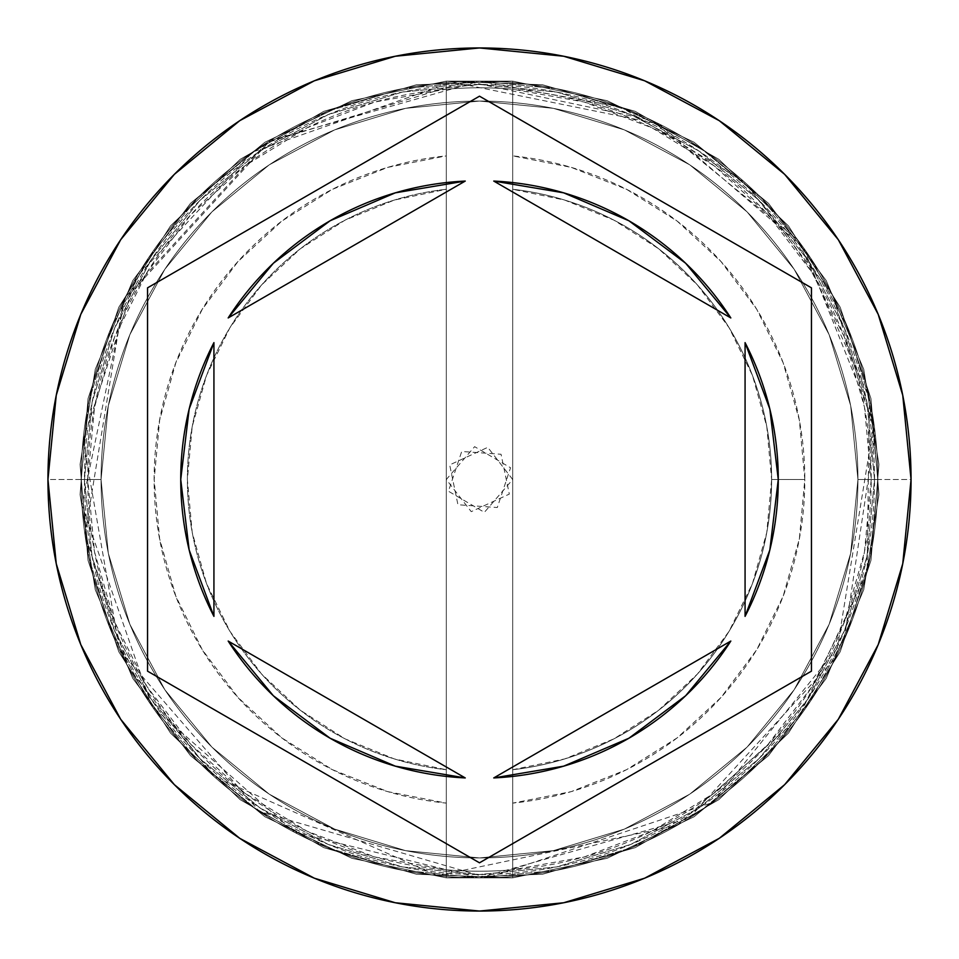 <?xml version="1.0" encoding="UTF-8"?>
<svg xmlns="http://www.w3.org/2000/svg" width="959" height="959" viewBox="0 0 959 959"><rect width="100%" height="100%" fill="white"/><g stroke="black" fill="none" stroke-linecap="round" stroke-linejoin="round"><path stroke-width="0.72" stroke-dasharray="4.79 3.6" d="M857.933 479.5A378.433 378.433 0 0 0 479.5 101.067A378.433 378.433 0 0 0 101.067 479.5A378.433 378.433 0 0 1 479.5 101.067A378.433 378.433 0 0 1 857.933 479.5L850.669 553.331L829.127 624.321L794.16 689.749L747.097 747.097L689.749 794.16L624.321 829.127L553.331 850.669L479.5 857.933L405.669 850.669L334.679 829.127L269.251 794.16L211.903 747.097L164.84 689.749L129.873 624.321L108.331 553.331L101.067 479.5L108.331 405.669L129.873 334.679L164.84 269.251L211.903 211.903L269.251 164.84L334.679 129.873L405.669 108.331L479.5 101.067L553.331 108.331L624.321 129.873L689.749 164.84L747.097 211.903L794.16 269.251L829.127 334.679L850.669 405.669L857.933 479.5L850.669 405.669L829.127 334.679L794.16 269.251L747.097 211.903L689.749 164.84L624.321 129.873L553.331 108.331L479.5 101.067L405.669 108.331L334.679 129.873L269.251 164.84L211.903 211.903L164.84 269.251L129.873 334.679L108.331 405.669L101.067 479.5L108.331 553.331L129.873 624.321L164.84 689.749L211.903 747.097L269.251 794.16L334.679 829.127L405.669 850.669L479.5 857.933L553.331 850.669L624.321 829.127L689.749 794.16L747.097 747.097L794.16 689.749L829.127 624.321L850.669 553.331L857.933 479.5A378.433 378.433 0 0 1 479.5 857.933A378.433 378.433 0 0 1 101.067 479.5A378.433 378.433 0 0 0 479.5 857.933A378.433 378.433 0 0 0 857.933 479.5A378.433 378.433 0 0 0 479.5 101.067A378.433 378.433 0 0 0 101.067 479.5A378.433 378.433 0 0 1 479.5 101.067A378.433 378.433 0 0 1 857.933 479.5L850.669 553.331L829.127 624.321L794.16 689.749L747.097 747.097L689.749 794.16L624.321 829.127L553.331 850.669L479.5 857.933L405.669 850.669L334.679 829.127L269.251 794.16L211.903 747.097L164.84 689.749L129.873 624.321L108.331 553.331L101.067 479.5L108.331 405.669L129.873 334.679L164.84 269.251L211.903 211.903L269.251 164.84L334.679 129.873L405.669 108.331L479.5 101.067L553.331 108.331L624.321 129.873L689.749 164.84L747.097 211.903L794.16 269.251L829.127 334.679L850.669 405.669L857.933 479.5L850.669 405.669L829.127 334.679L794.16 269.251L747.097 211.903L689.749 164.84L624.321 129.873L553.331 108.331L479.5 101.067L405.669 108.331L334.679 129.873L269.251 164.84L211.903 211.903L164.84 269.251L129.873 334.679L108.331 405.669L101.067 479.5L108.331 553.331L129.873 624.321L164.84 689.749L211.903 747.097L269.251 794.16L334.679 829.127L405.669 850.669L479.5 857.933L553.331 850.669L624.321 829.127L689.749 794.16L747.097 747.097L794.16 689.749L829.127 624.321L850.669 553.331L857.933 479.5A378.433 378.433 0 0 1 479.5 857.933A378.433 378.433 0 0 1 101.067 479.5A378.433 378.433 0 0 0 479.5 857.933A378.433 378.433 0 0 0 857.933 479.5A378.433 378.433 0 0 1 479.5 857.933A378.433 378.433 0 0 1 101.067 479.5A378.433 378.433 0 0 1 479.5 101.067A378.433 378.433 0 0 1 857.933 479.5L877.857 479.5A398.357 398.357 0 0 0 479.5 81.143A398.357 398.357 0 0 0 81.143 479.5A398.357 398.357 0 0 1 479.5 81.143A398.357 398.357 0 0 1 877.857 479.5A398.357 398.357 0 0 0 479.5 81.143A398.357 398.357 0 0 0 81.143 479.5A398.357 398.357 0 0 1 479.5 81.143A398.357 398.357 0 0 1 877.857 479.5A398.357 398.357 0 0 1 479.5 877.857A398.357 398.357 0 0 1 81.143 479.5A398.357 398.357 0 0 0 479.5 877.857A398.357 398.357 0 0 0 877.857 479.5A398.357 398.357 0 0 1 479.5 877.857A398.357 398.357 0 0 1 81.143 479.5A398.357 398.357 0 0 0 479.5 877.857A398.357 398.357 0 0 0 877.857 479.5A398.357 398.357 0 0 0 479.5 81.143A398.357 398.357 0 0 0 81.143 479.5A398.357 398.357 0 0 1 479.5 81.143A398.357 398.357 0 0 1 877.857 479.5A398.357 398.357 0 0 0 479.5 81.143A398.357 398.357 0 0 0 81.143 479.5A398.357 398.357 0 0 1 479.5 81.143A398.357 398.357 0 0 1 877.857 479.5A398.357 398.357 0 0 1 479.5 877.857A398.357 398.357 0 0 1 81.143 479.5A398.357 398.357 0 0 0 479.5 877.857A398.357 398.357 0 0 0 877.857 479.5A398.357 398.357 0 0 1 479.5 877.857A398.357 398.357 0 0 1 81.143 479.5A398.357 398.357 0 0 0 479.5 877.857A398.357 398.357 0 0 0 877.857 479.5L871.216 479.5A391.716 391.716 0 0 0 446.307 89.199A391.716 391.716 0 0 0 87.784 479.5L81.143 479.5A398.357 398.357 0 0 1 479.5 81.143A398.357 398.357 0 0 1 877.857 479.5A398.357 398.357 0 0 0 479.5 81.143A398.357 398.357 0 0 0 81.143 479.5L101.067 479.5A378.433 378.433 0 0 1 479.5 101.067A378.433 378.433 0 0 1 857.933 479.5L877.857 479.5A398.357 398.357 0 0 0 479.5 81.143A398.357 398.357 0 0 0 81.143 479.5L101.067 479.5A378.433 378.433 0 0 1 479.5 101.067A378.433 378.433 0 0 1 857.933 479.5A378.433 378.433 0 0 0 479.5 101.067A378.433 378.433 0 0 0 101.067 479.5A378.433 378.433 0 0 1 479.5 101.067A378.433 378.433 0 0 1 857.933 479.5A378.433 378.433 0 0 0 479.5 101.067A378.433 378.433 0 0 0 101.067 479.5A378.433 378.433 0 0 1 479.5 101.067A378.433 378.433 0 0 1 857.933 479.5A378.433 378.433 0 0 0 479.5 101.067A378.433 378.433 0 0 0 101.067 479.5A378.433 378.433 0 0 0 479.5 857.933A378.433 378.433 0 0 0 857.933 479.5L850.669 553.331L829.127 624.321L794.16 689.749L747.097 747.097L689.749 794.16L624.321 829.127L553.331 850.669L479.5 857.933L405.669 850.669L334.679 829.127L269.251 794.16L211.903 747.097L164.84 689.749L129.873 624.321L108.331 553.331L101.067 479.5L108.331 405.669L129.873 334.679L164.84 269.251L211.903 211.903L269.251 164.84L334.679 129.873L405.669 108.331L479.5 101.067L553.331 108.331L624.321 129.873L689.749 164.84L747.097 211.903L794.16 269.251L829.127 334.679L850.669 405.669L857.933 479.5A378.433 378.433 0 0 1 479.5 857.933A378.433 378.433 0 0 1 101.067 479.5A378.433 378.433 0 0 0 479.5 857.933A378.433 378.433 0 0 0 857.933 479.5L850.669 553.331L829.127 624.321L794.16 689.749L747.097 747.097L689.749 794.16L624.321 829.127L553.331 850.669L479.5 857.933L405.669 850.669L334.679 829.127L269.251 794.16L211.903 747.097L164.84 689.749L129.873 624.321L108.331 553.331L101.067 479.5L108.331 405.669L129.873 334.679L164.84 269.251L211.903 211.903L269.251 164.84L334.679 129.873L405.669 108.331L479.5 101.067L553.331 108.331L624.321 129.873L689.749 164.84L747.097 211.903L794.16 269.251L829.127 334.679L850.669 405.669L857.933 479.5A378.433 378.433 0 0 1 479.5 857.933A378.433 378.433 0 0 1 101.067 479.5A378.433 378.433 0 0 0 479.5 857.933A378.433 378.433 0 0 0 857.933 479.5A378.433 378.433 0 0 1 479.5 857.933A378.433 378.433 0 0 1 101.067 479.5L47.95 479.5A431.55 431.55 0 0 1 479.5 47.95A431.55 431.55 0 0 1 911.05 479.5L877.857 479.5A398.357 398.357 0 0 0 479.5 81.143A398.357 398.357 0 0 0 81.143 479.5A398.357 398.357 0 0 1 479.5 81.143A398.357 398.357 0 0 1 877.857 479.5A398.357 398.357 0 0 0 479.5 81.143A398.357 398.357 0 0 0 81.143 479.5A398.357 398.357 0 0 1 479.5 81.143A398.357 398.357 0 0 1 877.857 479.5A398.357 398.357 0 0 0 479.5 81.143A398.357 398.357 0 0 0 81.143 479.5A398.357 398.357 0 0 1 479.5 81.143A398.357 398.357 0 0 1 877.857 479.5A398.357 398.357 0 0 0 479.5 81.143A398.357 398.357 0 0 0 81.143 479.5A398.357 398.357 0 0 1 479.5 81.143A398.357 398.357 0 0 1 877.857 479.5A398.357 398.357 0 0 0 479.5 81.143A398.357 398.357 0 0 0 81.143 479.5A398.357 398.357 0 0 0 479.5 877.857A398.357 398.357 0 0 0 877.857 479.5A398.357 398.357 0 0 1 479.5 877.857A398.357 398.357 0 0 1 81.143 479.5L88.803 557.215L111.472 631.945L148.285 700.813L197.818 761.182L258.187 810.715L327.055 847.528L401.785 870.197L479.5 877.857L557.215 870.197L631.945 847.528L700.813 810.715L761.182 761.182L810.715 700.813L847.528 631.945L870.197 557.215L877.857 479.5L870.197 401.785L847.528 327.055L810.715 258.187L761.182 197.818L700.813 148.285L631.945 111.472L557.215 88.803L479.5 81.143L401.785 88.803L327.055 111.472L258.187 148.285L197.818 197.818L148.285 258.187L111.472 327.055L88.803 401.785L81.143 479.5L88.803 401.785L111.472 327.055L148.285 258.187L197.818 197.818L258.187 148.285L327.055 111.472L401.785 88.803L479.5 81.143L557.215 88.803L631.945 111.472L700.813 148.285L761.182 197.818L810.715 258.187L847.528 327.055L870.197 401.785L877.857 479.5L870.197 557.215L847.528 631.945L810.715 700.813L761.182 761.182L700.813 810.715L631.945 847.528L557.215 870.197L479.5 877.857L401.785 870.197L327.055 847.528L258.187 810.715L197.818 761.182L148.285 700.813L111.472 631.945L88.803 557.215L81.143 479.5A398.357 398.357 0 0 0 479.5 877.857A398.357 398.357 0 0 0 877.857 479.5A398.357 398.357 0 0 1 479.5 877.857A398.357 398.357 0 0 1 81.143 479.5L88.803 557.215L111.472 631.945L148.285 700.813L197.818 761.182L258.187 810.715L327.055 847.528L401.785 870.197L479.5 877.857L557.215 870.197L631.945 847.528L700.813 810.715L761.182 761.182L810.715 700.813L847.528 631.945L870.197 557.215L877.857 479.5L870.197 401.785L847.528 327.055L810.715 258.187L761.182 197.818L700.813 148.285L631.945 111.472L557.215 88.803L479.5 81.143L401.785 88.803L327.055 111.472L258.187 148.285L197.818 197.818L148.285 258.187L111.472 327.055L88.803 401.785L81.143 479.5A398.357 398.357 0 0 0 479.5 877.857A398.357 398.357 0 0 0 877.857 479.5A398.357 398.357 0 0 1 479.5 877.857A398.357 398.357 0 0 1 81.143 479.5L88.803 557.215L111.472 631.945L148.285 700.813L197.818 761.182L258.187 810.715L327.055 847.528L401.785 870.197L479.5 877.857L557.215 870.197L631.945 847.528L700.813 810.715L761.182 761.182L810.715 700.813L847.528 631.945L870.197 557.215L877.857 479.5L870.197 401.785L847.528 327.055L810.715 258.187L761.182 197.818L700.813 148.285L631.945 111.472L557.215 88.803L479.5 81.143L401.785 88.803L327.055 111.472L258.187 148.285L197.818 197.818L148.285 258.187L111.472 327.055L88.803 401.785L81.143 479.5A398.357 398.357 0 0 0 479.5 877.857A398.357 398.357 0 0 0 877.857 479.5A398.357 398.357 0 0 1 479.5 877.857A398.357 398.357 0 0 1 81.143 479.5A398.357 398.357 0 0 0 479.5 877.857A398.357 398.357 0 0 0 877.857 479.5L911.05 479.5A431.55 431.55 0 0 1 479.5 911.05A431.55 431.55 0 0 1 47.95 479.5L81.143 479.5A398.357 398.357 0 0 0 479.5 877.857A398.357 398.357 0 0 0 877.857 479.5L857.933 479.5A378.433 378.433 0 0 1 479.5 857.933A378.433 378.433 0 0 1 101.067 479.5L81.143 479.5A398.357 398.357 0 0 0 479.5 877.857A398.357 398.357 0 0 0 877.857 479.5L857.933 479.5M874.536 479.5A395.036 395.036 0 0 0 479.5 84.464A395.036 395.036 0 0 0 84.464 479.5A395.036 395.036 0 0 0 479.5 874.536A395.036 395.036 0 0 0 874.536 479.5A395.036 395.036 0 0 1 479.5 874.536A395.036 395.036 0 0 1 84.464 479.5A395.036 395.036 0 0 1 479.5 84.464A395.036 395.036 0 0 1 874.536 479.5L866.948 556.568L844.459 630.674L807.957 698.967L758.833 758.833L698.967 807.957L630.674 844.459L556.568 866.948L479.5 874.536L402.432 866.948L328.326 844.459L260.033 807.957L200.167 758.833L151.042 698.967L114.541 630.674L92.052 556.568L84.464 479.5L92.052 402.432L114.541 328.326L151.042 260.033L200.167 200.167L260.033 151.042L328.326 114.541L402.432 92.052L479.5 84.464L556.568 92.052L630.674 114.541L698.967 151.042L758.833 200.167L807.957 260.033L844.459 328.326L866.948 402.432L874.536 479.5L866.948 402.432L844.459 328.326L807.957 260.033L758.833 200.167L698.967 151.042L630.674 114.541L556.568 92.052L479.5 84.464L402.432 92.052L328.326 114.541L260.033 151.042L200.167 200.167L151.042 260.033L114.541 328.326L92.052 402.432L84.464 479.5L92.052 556.568L114.541 630.674L151.042 698.967L200.167 758.833L260.033 807.957L328.326 844.459L402.432 866.948L479.5 874.536L556.568 866.948L630.674 844.459L698.967 807.957L758.833 758.833L807.957 698.967L844.459 630.674L866.948 556.568L874.536 479.5M180.736 479.524A298.764 298.764 0 0 0 213.929 616.373L189.151 549.915L180.736 479.5L189.151 409.085L213.929 342.627A298.764 298.764 0 0 0 180.736 479.5M771.623 479.5A292.123 292.123 0 0 1 512.693 769.729A292.123 292.123 0 0 0 771.623 479.5L804.817 479.5A325.317 325.317 0 0 1 512.693 803.127L512.693 769.729A292.123 292.123 0 0 0 512.693 189.271L512.693 89.199L584.211 102.038L652.108 127.871L714.083 165.799L767.979 214.516L811.961 272.344L844.495 337.304L864.479 407.155L871.216 479.5L864.479 551.845L844.495 621.696L811.961 686.656L767.979 744.484L714.083 793.201L652.108 831.129L584.211 856.962L512.693 869.801L512.693 803.127L571.216 791.631L626.647 769.645L677.138 737.903L720.988 697.481L756.723 649.746L783.143 596.27L799.35 538.886L804.817 479.5L799.35 420.114L783.143 362.73L756.723 309.254L720.988 261.519L677.138 221.097L626.647 189.355L571.216 167.369L512.693 155.873A325.317 325.317 0 0 1 804.817 479.5L771.623 479.5A292.123 292.123 0 0 0 512.693 189.271A292.123 292.123 0 0 1 771.623 479.5L766.792 426.599L752.467 375.437L729.104 327.726L697.481 285.027L658.665 248.765L613.904 220.126L564.707 200.083L512.693 189.271L512.693 769.729L564.707 758.917L613.904 738.874L658.665 710.235L697.481 673.973L729.104 631.274L752.467 583.563L766.792 532.401L771.623 479.5M563.652 192.831A298.764 298.764 0 0 0 493.753 181.071L730.818 317.944A298.764 298.764 0 0 0 685.685 263.293M685.625 263.234A298.764 298.764 0 0 0 563.724 192.855M745.071 616.373A298.764 298.764 0 0 0 745.071 342.627L769.849 409.085L778.264 479.5L769.849 549.915L745.071 616.373L745.071 342.627L745.071 616.373M628.888 738.238L563.688 766.157L493.753 777.929A298.764 298.764 0 0 0 563.64 766.169M563.736 766.145A298.764 298.764 0 0 0 685.625 695.778M685.697 695.707A298.764 298.764 0 0 0 730.818 641.056L493.753 777.929L730.818 641.056M395.348 766.169A298.764 298.764 0 0 0 465.247 777.929L228.182 641.056A298.764 298.764 0 0 0 273.315 695.707M273.375 695.766A298.764 298.764 0 0 0 395.276 766.145M446.307 803.127L446.307 869.801L374.789 856.962L306.892 831.129L244.917 793.201L191.021 744.484L147.039 686.656L114.505 621.696L94.521 551.845L87.784 479.5L94.521 407.155L114.505 337.304L147.039 272.344L191.021 214.516L244.917 165.799L306.892 127.871L374.789 102.038L446.307 89.199L446.307 155.873L387.784 167.369L332.353 189.355L281.862 221.097L238.012 261.519L202.277 309.254L175.857 362.73L159.65 420.114L154.183 479.5L159.65 538.886L175.857 596.27L202.277 649.746L238.012 697.481L281.862 737.903L332.353 769.645L387.784 791.631L446.307 803.127A325.317 325.317 0 0 1 446.307 155.873L446.307 189.271A292.123 292.123 0 0 0 446.307 769.729L446.307 803.127L446.307 769.729A292.123 292.123 0 0 1 446.307 189.271A292.123 292.123 0 0 0 446.307 769.729L446.307 189.271L394.293 200.083L345.096 220.126L300.335 248.765L261.519 285.027L229.896 327.726L206.533 375.437L192.208 426.599L187.377 479.5L192.208 532.401L206.533 583.563L229.896 631.274L261.519 673.973L300.335 710.235L345.096 738.874L394.293 758.917L446.307 769.729L446.307 81.143L512.693 81.143L512.693 89.199A391.716 391.716 0 0 0 446.307 89.199L446.307 869.801A391.716 391.716 0 0 0 871.216 479.5L877.857 479.5A398.357 398.357 0 0 1 479.5 877.857A398.357 398.357 0 0 1 81.143 479.5L87.784 479.5A391.716 391.716 0 0 0 512.693 869.801L512.693 877.857L446.307 877.857L446.307 803.127M811.458 287.844L479.5 96.188L147.542 287.844L147.542 671.156L479.5 862.812L811.458 671.156L811.458 287.844M730.818 317.944L493.753 181.071L563.688 192.843L628.888 220.762M228.182 641.056L465.247 777.929L395.312 766.157L330.112 738.238M213.929 342.627L213.929 616.373L213.929 342.627M330.112 220.762L395.312 192.843L465.247 181.071L228.182 317.944A298.764 298.764 0 0 1 273.303 263.293M228.182 317.944L465.247 181.071A298.764 298.764 0 0 0 395.36 192.831M395.264 192.855A298.764 298.764 0 0 0 273.375 263.222M512.693 89.199L512.693 877.857L512.693 89.199M446.307 81.143L512.693 81.143L446.307 81.143L542.602 84.776L635.23 111.352L718.806 159.314L788.478 225.892L840.192 307.204L870.952 398.524L878.947 494.556L863.735 589.725L826.19 678.469L768.507 755.656L694.016 816.792L607.059 858.329L512.693 877.857L416.398 874.224L323.77 847.648L240.194 799.686L170.522 733.108L118.808 651.796L88.048 560.476L80.053 464.444L95.265 369.275L132.81 280.531L190.493 203.344L264.984 142.208L351.941 100.671L446.307 81.143L542.602 84.776L635.23 111.352L718.806 159.314L788.478 225.892L840.192 307.204L870.952 398.524L878.947 494.556L863.735 589.725L826.19 678.469L768.507 755.656L694.016 816.792L607.059 858.329L512.693 877.857L446.307 877.857L512.693 877.857L446.307 877.857L542.602 874.224L635.23 847.648L718.806 799.686L788.478 733.108L840.192 651.796L870.952 560.476L878.947 464.444L863.735 369.275L826.19 280.531L768.507 203.344L694.016 142.208L607.059 100.671L512.693 81.143L416.398 84.776L323.77 111.352L240.194 159.314L170.522 225.892L118.808 307.204L88.048 398.524L80.053 494.556L95.265 589.725L132.81 678.469L190.493 755.656L264.984 816.792L351.941 858.329L446.307 877.857L542.602 874.224L635.23 847.648L718.806 799.686L788.478 733.108L840.192 651.796L870.952 560.476L878.947 464.444L863.735 369.275L826.19 280.531L768.507 203.344L694.016 142.208L607.059 100.671L512.693 81.143L446.307 81.143L446.307 877.857L351.941 858.329L264.984 816.792L190.493 755.656L132.81 678.469L95.265 589.725L80.053 494.556L88.048 398.524L118.808 307.204L170.522 225.892L240.194 159.314L323.77 111.352L416.398 84.776L512.693 81.143L607.059 100.671L694.016 142.208L768.507 203.344L826.19 280.531L863.735 369.275L878.947 464.444L870.952 560.476L840.192 651.796L788.478 733.108L718.806 799.686L635.23 847.648L542.602 874.224L446.307 877.857L351.941 858.329L264.984 816.792L190.493 755.656L132.81 678.469L95.265 589.725L80.053 494.556L88.048 398.524L118.808 307.204L170.522 225.892L240.194 159.314L323.77 111.352L416.398 84.776L512.693 81.143L512.693 877.857L607.059 858.329L694.016 816.792L768.507 755.656L826.19 678.469L863.735 589.725L878.947 494.556L870.952 398.524L840.192 307.204L788.478 225.892L718.806 159.314L635.23 111.352L542.602 84.776L446.307 81.143L351.941 100.671L264.984 142.208L190.493 203.344L132.81 280.531L95.265 369.275L80.053 464.444L88.048 560.476L118.808 651.796L170.522 733.108L240.194 799.686L323.77 847.648L416.398 874.224L512.693 877.857L607.059 858.329L694.016 816.792L768.507 755.656L826.19 678.469L863.735 589.725L878.947 494.556L870.952 398.524L840.192 307.204L788.478 225.892L718.806 159.314L635.23 111.352L542.602 84.776L446.307 81.143L512.693 81.143L416.398 84.776L323.77 111.352L240.194 159.314L170.522 225.892L118.808 307.204L88.048 398.524L80.053 494.556L95.265 589.725L132.81 678.469L190.493 755.656L264.984 816.792L351.941 858.329L446.307 877.857L542.602 874.224L635.23 847.648L718.806 799.686L788.478 733.108L840.192 651.796L870.952 560.476L878.947 464.444L863.735 369.275L826.19 280.531L768.507 203.344L694.016 142.208L607.059 100.671L512.693 81.143L416.398 84.776L323.77 111.352L240.194 159.314L170.522 225.892L118.808 307.204L88.048 398.524L80.053 494.556L95.265 589.725L132.81 678.469L190.493 755.656L264.984 816.792L351.941 858.329L446.307 877.857L512.693 877.857L416.398 874.224L323.77 847.648L240.194 799.686L170.522 733.108L118.808 651.796L88.048 560.476L80.053 464.444L95.265 369.275L132.81 280.531L190.493 203.344L264.984 142.208L351.941 100.671L446.307 81.143L542.602 84.776L635.23 111.352L718.806 159.314L788.478 225.892L840.192 307.204L870.952 398.524L878.947 494.556L863.735 589.725L826.19 678.469L768.507 755.656L694.016 816.792L607.059 858.329L512.693 877.857L416.398 874.224L323.77 847.648L240.194 799.686L170.522 733.108L118.808 651.796L88.048 560.476L80.053 464.444L95.265 369.275L132.81 280.531L190.493 203.344L264.984 142.208L351.941 100.671L446.307 81.143L351.941 100.671L264.984 142.208L190.493 203.344L132.81 280.531L95.265 369.275L80.053 464.444L88.048 560.476L118.808 651.796L170.522 733.108L240.194 799.686L323.77 847.648L416.398 874.224L512.693 877.857L607.059 858.329L694.016 816.792L768.507 755.656L826.19 678.469L863.735 589.725L878.947 494.556L870.952 398.524L840.192 307.204L788.478 225.892L718.806 159.314L635.23 111.352L542.602 84.776L446.307 81.143L351.941 100.671L264.984 142.208L190.493 203.344L132.81 280.531L95.265 369.275L80.053 464.444L88.048 560.476L118.808 651.796L170.522 733.108L240.194 799.686L323.77 847.648L416.398 874.224L512.693 877.857L512.693 81.143L607.059 100.671L694.016 142.208L768.507 203.344L826.19 280.531L863.735 369.275L878.947 464.444L870.952 560.476L840.192 651.796L788.478 733.108L718.806 799.686L635.23 847.648L542.602 874.224L446.307 877.857L351.941 858.329L264.984 816.792L190.493 755.656L132.81 678.469L95.265 589.725L80.053 494.556L88.048 398.524L118.808 307.204L170.522 225.892L240.194 159.314L323.77 111.352L416.398 84.776L512.693 81.143L607.059 100.671L694.016 142.208L768.507 203.344L826.19 280.531L863.735 369.275L878.947 464.444L870.952 560.476L840.192 651.796L788.478 733.108L718.806 799.686L635.23 847.648L542.602 874.224L446.307 877.857L446.307 81.143L446.307 877.857L446.307 81.143L512.693 81.143L446.307 81.143L512.693 81.143L512.693 877.857L512.693 81.143L512.693 877.857L446.307 877.857L512.693 877.857L446.307 877.857L446.307 81.143M479.5 877.857L688.838 818.423L835.697 657.862L873.925 423.686L803.414 247.614L659.432 124.107L452.264 82.078L252.744 151.99L136.19 277.451L83.085 440.253L119.683 650.43L259.481 811.578L487.472 877.773L712.621 802.515L844.136 639.905L875.135 433.084L832.772 295.432L744.256 181.85L621.144 107.18L479.5 81.143L270.162 140.577L123.303 301.138L84.991 534.69L128.074 667.068L214.085 776.55L437.712 875.651L677.102 825.387L798.487 718.111L867.128 571.336L869.381 397.781L797.612 239.726L651.64 120.259L467.057 81.335L266.806 142.675L125.341 297.134L81.983 505.357L151.954 706.22L294.605 832.34L479.5 877.857M512.693 479.5L487.759 447.35L449.687 464.899L457.946 504.746L497.289 507.527L510.548 467.764L474.633 446.666L446.307 479.5L471.241 511.65L509.313 494.101L501.054 454.254L461.711 451.473L448.452 491.236L484.367 512.334L512.693 479.5"/><path stroke-width="1.44" d="M47.95 479.5A431.55 431.55 0 0 1 479.5 47.95A431.55 431.55 0 0 1 911.05 479.5A431.55 431.55 0 0 0 479.5 47.95A431.55 431.55 0 0 0 47.95 479.5L56.245 563.688L80.796 644.652L120.678 719.262L174.346 784.654L239.738 838.322L314.348 878.204L395.312 902.755L479.5 911.05L563.688 902.755L644.652 878.204L719.262 838.322L784.654 784.654L838.322 719.262L878.204 644.652L902.755 563.688L911.05 479.5L902.755 395.312L878.204 314.348L838.322 239.738L784.654 174.346L719.262 120.678L644.652 80.796L563.688 56.245L479.5 47.95L395.312 56.245L314.348 80.796L239.738 120.678L174.346 174.346L120.678 239.738L80.796 314.348L56.245 395.312L47.95 479.5A431.55 431.55 0 0 0 479.5 911.05A431.55 431.55 0 0 0 911.05 479.5A431.55 431.55 0 0 1 479.5 911.05A431.55 431.55 0 0 1 47.95 479.5M180.736 479.5A298.764 298.764 0 0 0 180.736 479.524A298.764 298.764 0 0 1 213.929 342.627L189.151 409.085L180.736 479.5L189.151 549.915L213.929 616.373A298.764 298.764 0 0 1 180.736 479.5M730.818 317.944L493.753 181.071A298.764 298.764 0 0 1 730.818 317.944L685.661 263.257L628.888 220.762L563.688 192.843L493.753 181.071L730.818 317.944L685.661 263.257L628.888 220.762M778.264 479.524A298.764 298.764 0 0 0 778.264 479.476L769.849 409.085L745.071 342.627A298.764 298.764 0 0 1 745.071 616.373L769.849 549.915L778.264 479.5M730.818 641.056A298.764 298.764 0 0 1 493.753 777.929L563.688 766.157L628.888 738.238L685.661 695.743L730.818 641.056L493.753 777.929L730.818 641.056L685.661 695.743L628.888 738.238M228.182 641.056L465.247 777.929A298.764 298.764 0 0 1 228.182 641.056L273.339 695.743L330.112 738.238L395.312 766.157L465.247 777.929L228.182 641.056L273.339 695.743L330.112 738.238M745.071 342.627L745.071 616.373L745.071 342.627M213.929 616.373L213.929 342.627L213.929 616.373M479.5 96.188L811.458 287.844L811.458 671.156L479.5 862.812L147.542 671.156L147.542 287.844L479.5 96.188L811.458 287.844L479.5 96.188L147.542 287.844L147.542 671.156L479.5 862.812L811.458 671.156L811.458 287.844L811.458 671.156L479.5 862.812L147.542 671.156L147.542 287.844L479.5 96.188M228.182 317.944L465.247 181.071L228.182 317.944L273.339 263.257L330.112 220.762L273.339 263.257L228.182 317.944A298.764 298.764 0 0 1 465.247 181.071L395.312 192.843L330.112 220.762"/></g></svg>
